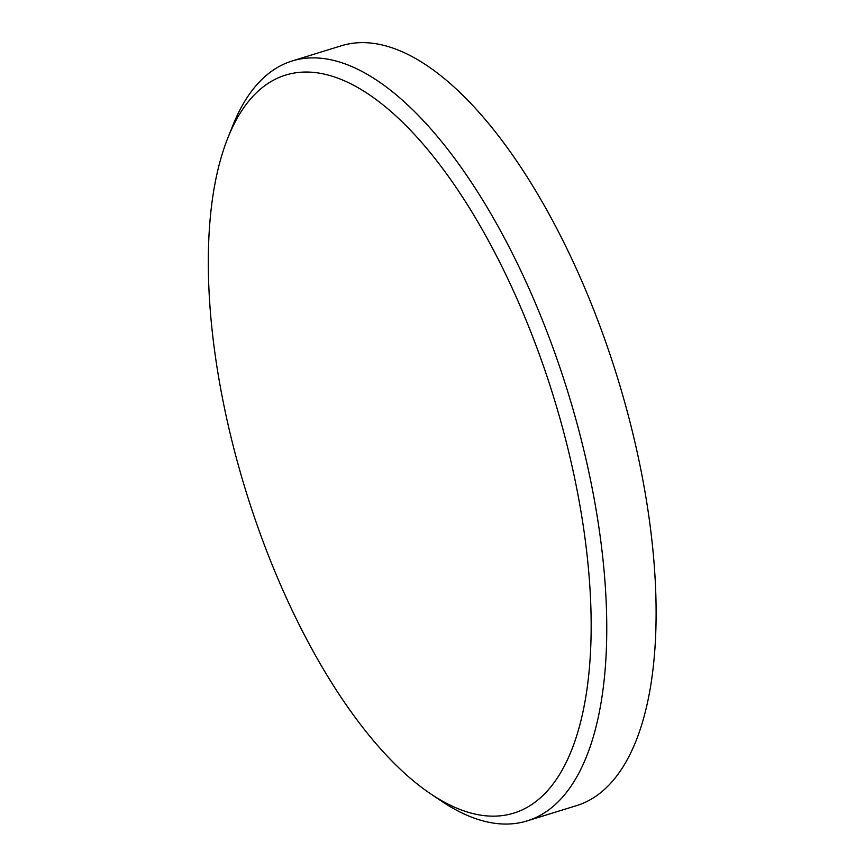 <?xml version="1.0" encoding="UTF-8"?>
<svg xmlns="http://www.w3.org/2000/svg" width="865" height="865" viewBox="0 0 865 865"><rect width="100%" height="100%" fill="white"/><g stroke="black" fill="none" stroke-linecap="round" stroke-linejoin="round"><path stroke-width="1.3" d="M254.191 516.621A386.352 160.879 -107.2 0 0 430.694 793.875A386.352 160.879 -107.2 0 0 579.463 726.308A386.352 160.879 -107.2 0 0 545.296 371.355A386.352 160.879 -107.2 0 0 227.992 137.578A386.352 160.879 -107.2 0 0 254.191 516.621M227.992 137.578L232.815 125.522A397.705 165.615 72.8 0 1 292.251 60.939A397.705 165.615 72.8 0 1 559.45 366.165A397.705 165.615 72.8 0 1 526.98 820.939A397.705 165.615 72.8 0 1 441.474 801.12L430.694 793.875M526.98 820.939L576.328 805.693A397.705 165.615 -107.2 0 0 608.798 350.92A397.705 165.615 -107.2 0 0 341.61 45.694L292.251 60.939"/></g></svg>
